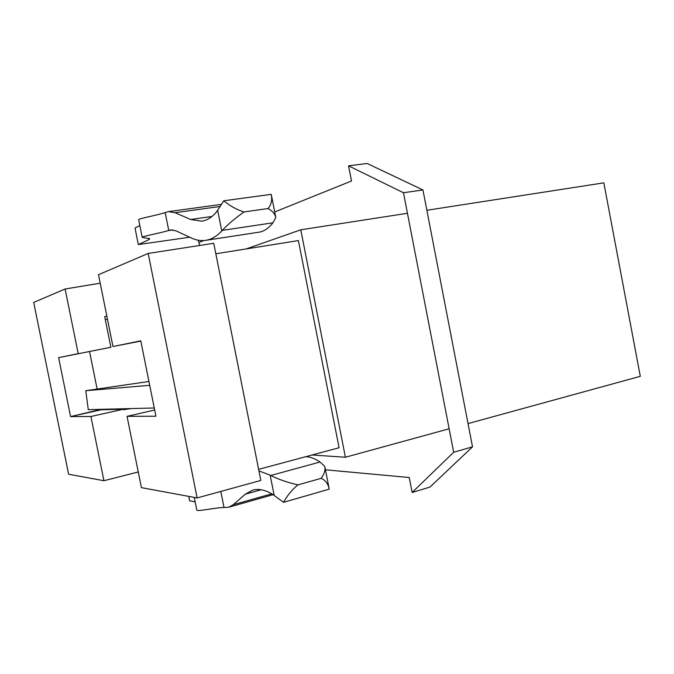 <?xml version="1.0" encoding="UTF-8"?>
<svg xmlns="http://www.w3.org/2000/svg" width="674" height="674" viewBox="0 0 674 674"><rect width="100%" height="100%" fill="white"/><g stroke="black" fill="none" stroke-linecap="round" stroke-linejoin="round"><path stroke-width="1.01" d="M148.937 381.476L85.783 390.718L149.704 385.317M85.783 390.718L88.269 409.666L154.253 407.981M101.926 409.32L101.243 409.421L101.926 409.32M131.093 408.57L123.468 409.725L123.367 409.219L101.226 409.337L70.585 416.591L58.621 357.641L78.201 353.631L65.117 288.994L100.215 283.198L65.117 288.994L33.7 302.432L68.613 474.218L103.922 480.731L90.923 416.498L123.367 409.219L101.311 409.75L70.585 416.591L58.621 357.641L78.201 353.631L65.117 288.994L33.7 302.432L68.613 474.218L103.922 480.731L138.254 471.977L103.922 480.731L90.923 416.498L70.585 416.591L90.923 416.498L123.367 409.219L123.468 409.725L131.093 408.57M112.971 346.52L140.832 341.095L112.971 346.52L98.505 274.706L148.196 253.441L197.128 497.934L141.414 487.647L127.041 416.338L155.913 416.212L127.041 416.338L154.666 410.036L127.041 416.338L141.414 487.647L197.128 497.934L260.821 480.452L213.751 243.289L148.196 253.441L197.128 497.934L260.821 480.452L213.751 243.289L148.196 253.441L98.505 274.706L112.971 346.52L140.773 340.833L155.913 416.212L140.773 340.833L112.971 346.52M104.697 316.603L106.871 316.207L104.697 316.603L110.881 347.262L58.621 357.641L110.881 347.262L104.697 316.603M105.304 319.628L107.478 319.232L105.304 319.628M603.845 182.848L640.3 376.319L468.026 423.592L640.3 376.319L603.845 182.848L426.861 210.271L603.845 182.848M97.123 389.033L89.566 351.601L97.123 389.033M339.081 447.738L258.614 469.357L339.081 447.738L298.405 240.576L215.84 253.795L298.405 240.576L339.081 447.738M300.781 229.8L246.162 248.933L300.781 229.8L407.441 213.279L300.781 229.8L345.408 457.242L300.781 229.8M449.137 428.782L345.408 457.242L312.087 454.992L345.408 457.242L449.137 428.782M325.449 469.795L409.244 477.529L412.151 492.458L453.678 452.262L403.473 192.747L348.551 165.838L351.508 180.994L274.714 211.948M203.759 240.559L198.973 242.488L199.563 245.488M222.31 230.365C227.13 225.023 234.358 218.89 244.005 211.956L268.016 208.544C272.515 211.038 275.11 214.012 275.801 217.466L272.936 222.808L222.31 230.365L221.763 230.946C216.716 236.363 211.341 239.497 205.629 240.348C200.953 241.031 196.252 240.264 191.517 238.057L175.973 230.82L170.741 229.918L168.744 230.483C160.328 233.094 141.607 236.422 142.189 237.341L149.662 238.739L149.047 239.599L148.769 238.192M172.814 229.893L168.744 230.483L165.181 212.596C156.781 215.368 138.044 218.646 138.667 219.724L142.189 237.341M149.047 239.599L138.33 244.561L135.019 228.023L139.838 225.563M198.973 242.488L198.105 240.205M189.731 237.223L138.33 244.561M188.787 496.393L189.672 500.807L195.157 501.877M220.811 491.43L224.012 507.488L228.756 507.219L233.246 504.716L245.311 494.177L252.708 490.108M194.264 497.404L196.8 510.108C196.749 511.819 215.166 507.64 224.012 507.488M272.936 222.808C268.623 228.317 263.938 231.452 258.909 232.201L205.671 240.348M220.196 206.488L175.063 212.706L168.374 211.636L165.181 212.596M268.016 208.544C271.243 204.913 272.321 200.186 271.251 194.356L271.369 194.988M271.251 194.356L223.819 200.776C230.112 206.033 236.844 209.757 244.005 211.956M175.063 212.706L190.666 219.488L201.703 221.156C206.969 220.415 211.872 217.39 216.421 212.083L223.819 200.776M305.895 456.652C310.242 456.854 314.952 458.64 320.032 462.019L324.775 466.332C325.5 470.09 324.295 474.092 321.144 478.346L297.925 484.884C286.45 482.171 277.435 479.02 270.881 475.448L258.917 470.89M329.123 488.481L329.257 489.139L283.527 502.324L272.321 494.109C265.025 489.821 258.462 488.498 252.657 490.124M348.551 165.838L367.162 163.487L422.943 189.95L472.516 446.845L430.012 487.049L412.151 492.458M453.678 452.262L472.516 446.845M403.473 192.747L422.943 189.95M283.527 502.324C287.36 495.382 292.162 489.568 297.925 484.884M321.144 478.346C325.416 480.166 328.12 483.764 329.257 489.139M211.99 216.464L190.666 219.488M320.032 462.019L270.881 475.448M261.167 489.754L245.311 494.177M271.833 493.823L233.246 504.716M221.763 230.946L217.685 210.364M274.166 495.373L270.139 475.06M168.365 211.636L221.561 204.357M228.747 507.227L273.172 494.649M324.775 466.332L329.241 489.071M271.268 194.424L275.801 217.466"/></g></svg>
